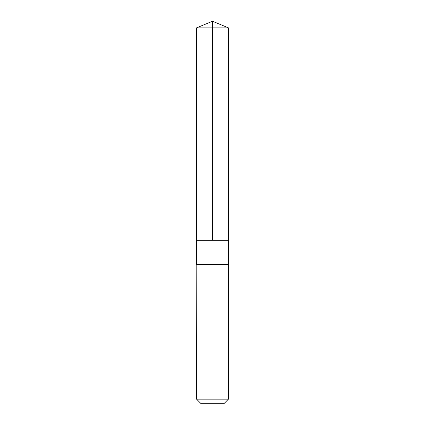<?xml version="1.0" encoding="UTF-8"?>
<svg xmlns="http://www.w3.org/2000/svg" width="425" height="425" viewBox="0 0 425 425"><rect width="100%" height="100%" fill="white"/><g stroke="black" fill="none" stroke-linecap="round" stroke-linejoin="round"><path stroke-width="0.64" d="M196.562 240.322L228.438 240.322L228.443 27.853L196.557 27.853L196.562 240.322L228.438 240.322L228.438 264.658L196.562 264.658L196.562 240.322M196.796 264.658L196.557 399.149L228.443 399.149L228.443 264.658L196.796 264.658M228.443 399.149L223.837 403.75L201.163 403.75L196.557 399.149M212.5 240.322L212.5 21.25L196.557 27.853M212.5 21.25L228.443 27.853"/></g></svg>
